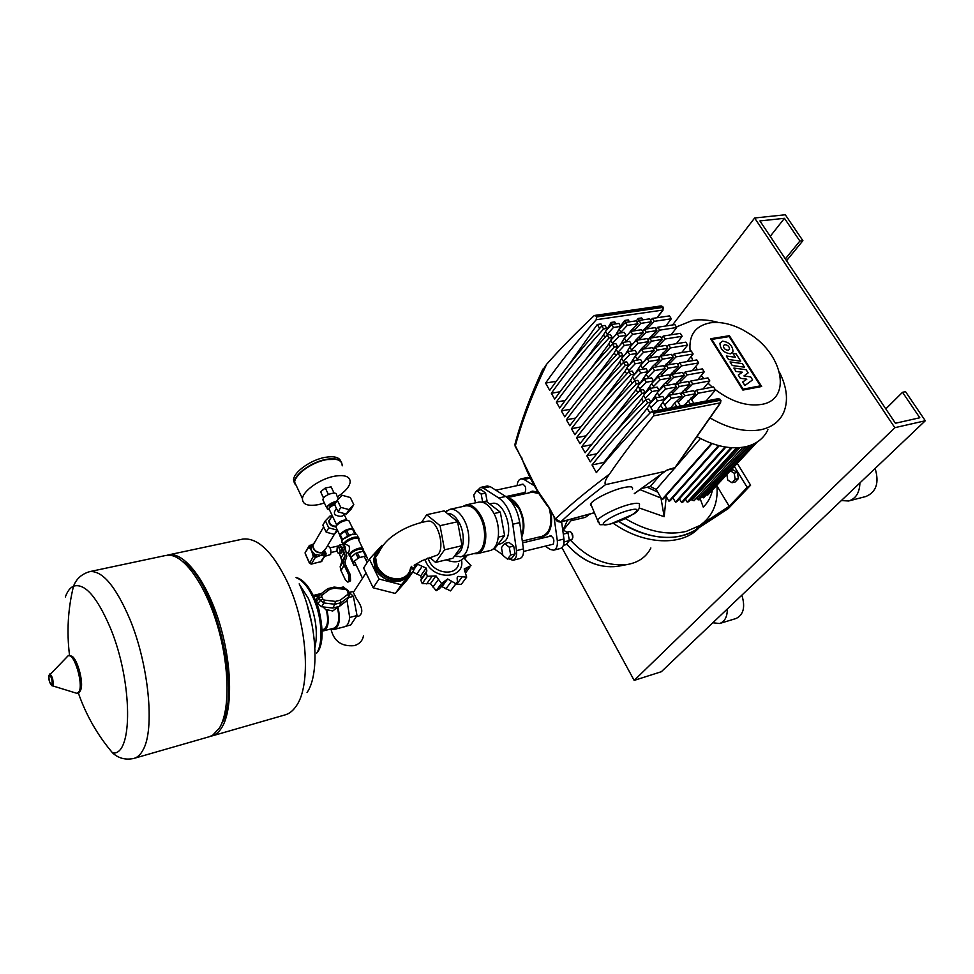 <?xml version="1.0" encoding="UTF-8"?>
<svg xmlns="http://www.w3.org/2000/svg" width="974" height="974" viewBox="0 0 974 974"><rect width="100%" height="100%" fill="white"/><g stroke="black" fill="none" stroke-linecap="round" stroke-linejoin="round"><path stroke-width="1.46" d="M726.872 474.91L727.773 480.072L732.022 482.739L735.187 481.996L738.402 478.563L737.342 472.451L733.069 469.809L731.17 470.247M732.022 482.739L735.236 479.305L738.402 478.563M735.236 479.305L734.165 473.181L737.342 472.451M734.165 473.181L730.537 470.941M348.12 598.097L347 600.508L339.415 606.4L332.791 608.044L321.712 606.765L317.719 603.929L316.623 601.567L316.367 599.193L317.451 597.573M330.904 628.961L334.179 629.435C339.366 626.879 340.632 619.501 337.99 607.265M334.386 629.374L344.492 626.769C347.353 625.953 349.082 622.836 349.678 617.443L347.012 600.483M322.211 629.861L323.161 629.618C327.605 627.426 328.701 621.01 326.424 610.369L323.1 606.924M337.016 607.666L332.743 611.002L326.85 609.7L326.424 610.369M318.267 596.904L315.004 596.356M323.66 630.823L333.863 628.193C338.709 625.819 339.902 618.916 337.442 607.508M318.9 596.137L314.894 595.053L313.579 595.613M322.236 630.945L323.478 630.872C328.335 628.413 329.468 621.351 326.85 609.7M339.95 587.785L343.493 586.932L345.039 588.406M345.673 626.294L350.713 624.991L357.032 615.568L353.392 596.356L348.911 592.095M349.678 617.443L357.032 615.568M348.363 597.598L353.392 596.356M134.485 758.247L209.081 736.782L212.563 735.321L219.454 728.004C229.974 710.789 229.62 667.409 217.872 627C206.196 586.543 185.486 556.568 169.926 555.253L165.288 555.557M65.343 596.977C67.364 591.328 70.091 587.736 73.513 586.178L73.513 586.178C84.775 582.805 97.12 596.867 110.525 628.364C132.781 681.922 133.036 756.08 112.643 752.963L112.643 752.963C118.511 758.356 125.573 760.183 133.828 758.442C137.468 757.516 140.548 754.643 143.093 749.822C155 729.392 148.791 664.524 129.773 619.001C115.772 586.385 102.477 570.581 89.912 571.58C81.828 573.881 76.362 578.751 73.513 586.178C67.949 608.847 66.622 631.858 69.519 655.222M221.695 723.536C241.966 692.197 214.463 579.055 182.455 561.268M210.676 736.259L211.565 736.064C215.583 735.029 219.053 732.095 221.962 727.286C233.017 709.364 232.043 662.917 218.967 621.388C205.977 579.761 183.891 551.771 168.66 554.851L166.98 555.265M307.053 692.526C320.178 673.764 316.647 620.584 299.188 583.864M363.497 635.9C362.462 640.855 359.394 644.106 354.293 645.64C341.582 646.76 333.814 641.209 330.977 628.985M352.856 591.51L356.314 598.45C362.584 607.326 363.448 613.206 358.895 616.079L356.241 616.749M563.654 529.734L572.566 518.765M324.78 556.337L330.588 554.535C331.489 550.176 330.527 547.291 327.69 545.903L327.641 545.915M312.617 544.649L311.059 547.814L311.643 550.797L314.833 554.267L320.787 555.399L324.111 553.171L324.245 555.338L326.083 554.157L326.034 553.256L325.048 552.952L325.182 555.119L320.653 561.828M315.259 541.337L312.52 545.306C313.263 550.59 316.513 553.122 322.272 552.915L326.327 547.814M309.184 545.586L309.391 547.838L311.278 546.694L309.756 545.306M305.398 554.121L309.415 563.094L311.242 564.141L315.393 557.335L316.331 557.128L316.197 554.961L315.247 555.168L314.833 554.267L312.934 555.411L315.393 557.335L315.247 555.168L313.36 556.312L309.537 563.362M325.62 554.937L321.262 561.681L311.51 563.909L309.488 562.899L305.02 552.915L308.977 546.95L311.802 545.598L310.694 545.099M325.9 552.989L324.622 552.063L325.048 552.952L324.111 553.171M309.391 547.838L311.643 550.797L312.934 555.411M316.331 557.128L320.787 555.399L324.245 555.338M330.052 547.814L338.477 545.927M324.147 553.11L324.038 552.197M338.075 547.437L339.512 545.075L342.178 547.388L343.639 547.059L345.94 551.881L346.805 556.288L344.991 561.864L345.673 565.054L344.199 565.395L340.973 570.569L344.199 565.395L345.673 565.054L350.226 574.623L348.765 574.977L349.106 580.699L350.567 580.346L350.226 574.623M350.567 580.346L347.815 582.111L345.502 580.114L340.863 570.338L344.09 565.163L348.765 574.977M347.864 582.111L350.019 581.198M348.558 581.551L349.106 580.699M337.296 500.186L334.666 504.727L338.124 511.886L346.367 514.102L351.103 509.159L353.793 504.654L350.323 497.519L342.093 495.279L337.296 500.186L340.766 507.357L338.124 511.886M340.766 507.357L349.045 509.597L346.367 514.102M349.045 509.597L353.793 504.654M330.283 506.188L329.967 505.543L334.143 502.621L335.847 502.694M330.49 506.407L335.36 503.546M297.119 487.39L294.623 482.118C295.037 474.241 312.228 462.066 326.485 459.667C336.907 458.097 342.154 460.154 342.215 465.828M324.415 503.022L318.51 504.629C307.796 506.48 302.451 504.483 302.451 498.651C302.938 490.896 320.251 478.721 334.532 476.201C344.966 474.557 350.19 476.517 350.19 482.106C349.398 486.842 345.125 491.748 337.394 496.825M323.563 498.116L320.616 491.76L325.304 488.011L331.099 486.866L334.106 493.088M325.304 488.011L328.421 494.488M320.616 491.76L323.624 498.031M328.883 505.859L327.982 505.664M334.374 534.276L325.925 548.484L322.114 552.575C316.672 552.769 313.604 550.371 312.897 545.391L314.87 542.007M331.817 516.354L330.125 515.903L325.377 520.786L322.844 525.156L326.205 532.218L334.313 534.349L337.71 530.793M325.377 520.786L328.762 527.859L326.205 532.218M328.762 527.859L336.894 530.014L334.313 534.349M323.514 501.147L323.198 498.664C325.413 494.208 337.321 490.908 336.48 494.95L338.453 499.017M328.932 509.682L327.495 509.329L327.106 506.809C329.151 504.033 332.341 502.207 336.651 501.306M329.431 509.792L329.2 507.88L335.129 503.935M336.846 524.828L337.698 523.501C341.022 520.676 344.09 519.592 346.914 520.226L344.236 514.662M344.589 513.627L344.199 514.272C342.702 516.926 339.488 517.011 334.557 514.503L334.411 511.898L336.432 508.391M336.31 525.997L337.101 524.949C341.375 521.321 345.32 519.921 348.948 520.749L352.965 529.004C348.412 528.346 344.199 530.1 340.279 534.276L339.889 535.25L335.908 527.019L336.31 525.997M330.977 517.791L328.762 520.822L329.224 523.087C330.77 525.716 333.023 526.91 335.993 526.666M330.734 518.217L329.285 520.7L329.711 522.794C331.245 525.339 333.437 526.423 336.274 526.045M332.11 515.368L334.606 520.579M336.578 528.407L335.908 527.019M343.165 544.515C344.674 541.361 348.254 538.951 353.903 537.307C357.385 536.637 359.102 537.198 359.041 538.975L358.651 540.022M343.615 543.516L341.631 541.568L342.958 539.279L352.393 534.166L356.801 534.312M355.802 533.971L348.875 535.091L342.97 539.243M361.975 551.503L357.653 552.489M356.107 564.944L353.83 565.127L350.433 557.846L355.863 553.256L363.229 551.211L362.973 550.614C363.034 549.19 361.634 548.752 358.785 549.299C354 550.748 351.042 552.757 349.934 555.35L350.53 556.604M362.998 550.675L363.351 549.75C363.424 548.167 361.878 547.68 358.724 548.289C353.44 549.884 350.177 552.112 348.948 554.973L350.555 556.665M362.693 548.374L358.615 539.949C358.663 538.342 357.117 537.843 353.964 538.439C348.948 539.9 345.721 542.043 344.285 544.868M343.859 544.965L346.135 544.454L349.216 546.183C349.69 549.555 349.264 551.71 347.925 552.648L348.948 554.973M342.361 544.442L345.1 546.731L346.001 551.99M342.178 547.388L345.21 555.862L343.372 561.487L344.09 565.163M338.794 547.522L340.157 550.359L339.902 553.305L338.295 553.415L336.943 550.578L337.199 547.644L340.839 547.071L342.191 549.896L340.157 550.359M342.191 549.896L341.935 552.842L339.902 553.305M340.839 547.071L337.199 547.644M339.329 553.342L341.984 561.073L340.157 566.673L340.863 570.338M355.583 553.463L351.943 556.264M363.229 551.211L364.154 551.357L366.528 556.264L365.603 556.13L363.229 551.211M366.029 560.196L367.502 558.65L366.528 556.264M350.944 557.018L353.306 561.949L352.795 562.765L350.433 557.846M357.3 552.575L359.674 557.493L358.237 558.175L355.863 553.256M353.306 561.949L358.237 558.175M359.674 557.493L365.603 556.13M353.83 565.127L352.795 562.765M341.984 540.607L342.58 539.547L340.243 534.689L346.537 530.233L348.875 535.091M342.069 540.375L339.743 535.517L340.243 534.689M347.45 535.773L345.1 530.903M354.804 533.789L352.454 528.943L353.379 529.101L355.717 533.947M339.743 535.517L342.044 540.497M346.537 530.233L352.454 528.943M294.55 483.737L293.515 479.768C293.917 471.866 311.083 459.691 325.34 457.317C334.35 455.869 339.549 457.317 340.961 461.652M296.96 487.049L294.465 481.777C294.878 473.9 312.07 461.725 326.327 459.326C334.593 457.963 339.707 459.095 341.643 462.76M295.779 478.636C301.538 469.517 311.68 463.161 326.193 459.558L336.213 459.399M296.79 486.683L294.964 482.836M295.365 484.796L294.805 482.495M382.965 545.537L381.991 545.282L369.377 559.113L363.643 568.012L373.176 587.809L395.334 593.458L407.582 579.384L413.658 570.667L411.515 566.332M369.377 559.113L379.032 579.031L373.176 587.809M379.032 579.031L401.349 584.777L395.334 593.458M401.349 584.777L413.658 570.667M410.565 567.793C409.75 573.284 406.511 576.839 400.838 578.434C390.708 579.822 382.806 575.829 377.145 566.454L375.562 557.298L380.457 549.287M375.562 557.298L378.655 552.964C381.029 547.705 385.753 540.497 395.079 534.361C406.414 526.386 419.611 522.551 427.476 521.236C438.824 518.217 446.822 554.206 435.159 555.85L422.022 560.683L414.169 565.237M494.743 507.856L492.089 505.81M498.932 543.115L500.77 540.704M502.876 526.179L502.048 521.614M478.441 502.207L478.806 502.121C484.248 501.452 489.228 505.104 493.733 513.103C501.756 527.421 499.212 549.348 489.593 550.675L477.345 553.634M462.699 506.529L466.156 504.885C471.55 504.215 476.505 507.917 481.01 515.964C489.009 530.38 486.55 552.404 477.004 553.719L473.522 553.67M465.268 505.956L465.621 505.883C470.832 505.25 475.616 508.818 479.963 516.585C487.682 530.513 485.308 551.783 476.103 553.049L460.836 556.714M445.508 511.995L449.951 509.317C455.114 508.684 459.862 512.287 464.208 520.128C471.903 534.166 469.626 555.557 460.507 556.799L454.712 555.777M447.322 513.468C451.668 513.115 455.649 516.244 459.265 522.819C465.852 534.872 463.916 553.22 456.112 554.279L455.735 554.364M421.462 522.478L426.685 514.71L440.053 525.68L444.546 549.823L435.573 562.424L429.668 557.372M426.685 514.71L444.132 510.887L457.597 521.735L462.029 545.696L452.91 558.248L435.573 562.424M457.597 521.735L440.053 525.68M462.029 545.696L444.546 549.823M482.897 502.401L486.598 501.586L500.307 512.129L504.617 535.651L495.145 548.094L493.623 548.459M498.359 537.124L504.617 535.651M493.976 513.554L500.307 512.129M482.276 502.231L487.024 500.806L485.612 493.1L481.144 489.691L476.724 490.64L473.717 494.914L475.482 502.852M482.605 501.768L481.18 494.049L485.612 493.1M481.18 494.049L476.724 490.64M486.44 501.622L487.024 500.806M563.885 543.65L563.508 535.651M569.279 531.634L570.508 531.792C572.882 533.837 573.467 536.272 572.249 539.109L569.327 540.241M572.858 537.624L571.677 532.802M563.422 545.306L566.04 544.661L569.388 540.607L568.012 532.973L562.668 529.6M563.289 534.117L568.012 532.973M564.299 541.861L569.388 540.607M515.124 553.914L513.7 546.097L509.061 542.445L504.617 543.504L501.452 547.644L502.876 555.411L507.478 559.113L511.91 558.017L515.124 553.914L510.693 555.01L509.256 547.169L513.7 546.097M509.256 547.169L504.617 543.504M507.478 559.113L510.693 555.01M461.53 560.074C465.377 578.799 434.538 580.942 426.076 562.217L424.883 559.283M458.608 563.922C456.575 576.133 435.11 574.185 429.217 561.109L428.012 557.968M465.584 555.57C461.688 562.035 455.248 563.459 446.275 559.843M456.149 583.609L450.524 590.914L442.013 586.652L440.759 587.018M443.681 583.061L439.481 588.759L436.206 590.67L430.423 583.657L422.205 583.596L420.853 580.285L421.438 578.593L420.695 575.865L412.72 572.006M412.769 568.877L413.439 568.341M415.496 565.383L415.216 564.737M417.371 563.374L417.542 564.263L426.21 568.073L420.695 575.865M417.542 564.263L413.426 570.192M426.21 568.073L426.868 570.947L426.162 572.809L427.416 576.304L436.011 575.926L430.423 583.657M427.416 576.304L422.205 583.596M436.011 575.926L441.502 583.45L447.675 578.97L442.013 586.652M441.502 583.45L436.206 590.67M447.675 578.97L455.905 583.73L457.427 581.892L457.11 577.874L457.987 576.401L457.305 577.326M455.905 583.73L450.524 590.914M457.987 576.401L466.68 577.144L464.184 568.986L470.99 565.651L464.671 558.772L467.398 555.143M466.68 577.144L461.262 584.339L455.771 584.12M532.023 492.211L538.805 493.428M507.746 497.97C512.141 498.651 516.037 502.024 519.446 508.099C524.462 518.643 525.23 528.285 521.735 537.027M515.015 502.852L519.093 508.562C523.428 517.389 524.462 525.923 522.21 534.142M508.148 498.323L509.999 498.98L518.752 508.245C523.501 518.058 524.45 527.311 521.589 535.98M491.833 503.509L492.138 503.448C503.375 500.1 514.345 530.562 505.445 540.704L501.354 543.589L497.958 544.405M513.054 560.233L519.787 558.565C522.709 557.493 523.915 554.279 523.415 548.934L519.714 522.624C517.608 510.352 512.933 501.634 505.701 496.46L490.251 486.647L487.256 486.002M477.43 490.494L480.535 487.426L483.372 488.108L498.773 497.97C505.993 503.168 510.668 511.922 512.774 524.231L516.5 550.614C517.024 555.984 515.818 559.198 512.908 560.269L508.659 558.82M502.754 554.766L493.599 548.472M549.433 508.988C552.672 523.683 550.249 532.79 542.177 536.284L522.308 541.057M549.068 536.504L550.103 535.822C553.573 537.051 554.62 539.839 553.256 544.198L551.077 544.709M521.163 484.76L522.186 484.115C525.449 485.32 526.435 488.059 525.132 492.333L522.916 492.881M532.997 491.042L530.319 492.588M528.322 493.027L532.169 491.152L537.928 491.992M550.627 511.18C552.575 520.798 551.576 528.358 547.644 533.837L542.421 537.258L538.488 537.173M548.021 531.828L550.882 526.727M562.607 529.162L564.323 527.494L567.477 520.153M540.473 536.698L543.565 536.918M554.121 517.559L557.311 540.667C557.785 545.939 556.544 549.117 553.549 550.188L550.164 549.421L545.184 546.158M517.145 485.624C517.438 481.728 518.765 479.464 521.127 478.818L524.024 479.464L534.312 485.758M518.229 495.242L518.046 493.952M535.469 539.779L533.411 538.391M530.16 477.784L527.591 477.443M553.707 550.152L560.184 548.545C563.179 547.473 564.445 544.296 563.97 539.036L561.596 521.76M591.62 506.005L590.731 503.875C592.557 499.638 611.733 490.117 623.689 487.572C630.507 486.136 633.404 486.635 632.394 489.058M666.764 470.223L634.305 493.575M720.663 402.725L675.213 467.557L667.665 469.724M594.384 512.689L560.829 521.845C572.554 510.753 587.444 498.359 605.487 484.662C604.27 482.775 605.584 479.269 609.456 474.119C622.069 455.674 636.813 436.255 653.651 415.874L720.31 402.859L720.991 400.582L720.261 400.29L720.31 402.859L674.458 468.287L667.129 470.113M605.487 484.662L664.767 471.428M650.595 320.385L652.422 318.425L669.503 315.893L671.305 318.79L665.814 325.998M655.989 329.163L657.815 327.215L674.909 324.598L676.711 327.507L671.074 334.825M661.395 338.002L663.245 336.054L680.339 333.352L682.153 336.286L676.358 343.7M666.837 346.878L668.7 344.942L685.793 342.166L687.62 345.113L681.666 352.637M672.316 355.814L674.191 353.879L691.284 351.017L693.123 353.988L686.999 361.622M677.819 364.8L679.706 362.876L696.812 359.93L698.662 362.912L692.356 370.656M683.358 373.833L685.258 371.922L702.364 368.89L704.226 371.885L697.737 379.763M688.935 382.916L690.846 381.017L707.952 377.9L709.815 380.919L703.143 388.906M694.535 392.059L696.459 390.16L713.565 386.958L715.452 389.99L706.126 401.02M549.239 507.746L537.234 490.032L515.343 445.775C522.113 420.817 532.559 393.63 546.67 364.203C560.281 348.862 576.072 332.718 594.043 315.771L662.223 306.591L663.306 307.48M662.807 306.652L661.115 305.921L662.746 307.431L596.465 316.976L596.234 319.728L662.746 310.073L663.501 307.808L662.746 307.431L662.746 310.073L656.975 317.755M556.3 381.26L545.574 383.086C559.526 363.18 576.413 342.057 596.234 319.728M568.219 365.652L597.306 324.488L600.982 323.94L602.151 325.9M586.872 358.091L603.503 334.91L611.088 322.455L614.716 321.907L615.885 323.855M620.523 326.18L624.687 320.446L628.279 319.91L629.447 321.846M636.278 320.97L638.128 318.461L641.671 317.938L642.84 319.849M720.273 399.413L718.41 398.646L720.261 400.29L653.81 413.183L653.651 415.874M604.197 463.1L603.831 462.455L592.034 464.963L596.368 472.621C611.599 453.677 629.837 433.442 651.107 411.892L653.262 412.258L719.713 399.401L720.821 400.302M653.81 413.183L653.262 412.258M609.456 474.119C587.066 490.884 569.047 505.847 555.399 519.02L548.849 507.04M592.034 464.963C607.423 445.581 625.953 424.847 647.613 402.786L645.738 399.632C624.127 421.73 605.645 442.488 590.293 461.907L586.847 455.832C602.102 436.34 620.487 415.508 642 393.362L640.137 390.233C618.673 412.416 600.337 433.272 585.118 452.788L581.685 446.737C596.818 427.148 615.057 406.231 636.412 383.999L634.561 380.883C613.255 403.151 595.065 424.092 579.98 443.718L576.559 437.703C591.559 418.004 609.663 397.002 630.86 374.686L629.021 371.593C607.873 393.934 589.818 414.973 574.855 434.708L571.458 428.718C586.336 408.922 604.294 387.822 625.345 365.433L623.518 362.352C602.516 384.779 584.595 405.902 569.766 425.735L566.393 419.782C581.137 399.888 598.961 378.703 619.866 356.228L618.04 353.172C597.184 375.672 579.408 396.893 564.713 416.823L561.353 410.906C575.963 390.903 593.653 369.633 614.411 347.085L612.597 344.041C591.888 366.626 574.246 387.92 559.673 407.948L556.337 402.067C570.825 381.978 588.381 360.611 608.994 337.99L607.192 334.971C586.628 357.616 569.12 379.008 554.669 399.133L551.357 393.277C565.711 373.091 583.134 351.651 603.6 328.944L601.81 325.949C581.393 348.668 564.019 370.144 549.701 390.367L545.574 383.086M596.465 316.976L595.942 316.1M560.829 521.845L555.399 519.02C556.653 521.321 558.467 522.271 560.829 521.845M521.65 457.317L522.161 459.229M521.906 458.632L515.173 446.323L515.404 442.573M546.67 364.203L541.301 372.433M676.82 406.669L674.641 403.066L682.092 396.284L680.205 393.192L669.406 395.213L671.281 398.317L664.633 404.965L663.038 402.299M669.844 395.127L669.053 393.837L676.467 387.031L674.592 383.963L663.793 385.935L665.656 389.016L659.057 395.688L657.438 392.985M664.231 385.85L663.513 384.657L670.879 377.839L669.016 374.795L658.217 376.707L660.068 379.775L653.517 386.471L651.874 383.719M658.655 376.621L657.998 375.538L665.315 368.708L663.464 365.664L652.665 367.527L654.516 370.583L648.014 377.303L646.334 374.515M653.104 367.454L652.519 366.468L659.788 359.613L657.949 356.594L647.162 358.408L648.988 361.439L642.536 368.184L640.831 365.36M647.6 358.335L647.065 357.458L654.297 350.579L652.47 347.584L641.671 349.337L643.497 352.357L637.081 359.126L635.365 356.253M642.11 349.264L641.647 348.497L648.83 341.594L647.016 338.611L636.229 340.316L638.043 343.323L631.663 350.104L629.922 347.207M636.667 340.243L636.266 339.573L643.4 332.67L641.598 329.699L630.811 331.355L632.613 334.338L626.282 341.156L624.517 338.209M681.069 394.616L683.018 392.668L684.892 395.748L678.233 402.372L677.222 400.704M675.469 385.4L677.405 383.452L679.268 386.52L672.657 393.167L671.634 391.475M669.905 376.244L671.829 374.296L673.679 377.34L667.105 384.012L666.07 382.295M664.365 367.149L666.277 365.189L668.127 368.209L661.589 374.905L660.542 373.164M658.862 358.103L660.762 356.131L662.6 359.138L656.111 365.859L655.039 364.093M653.396 349.106L655.271 347.121L657.097 350.116L650.656 356.861L649.573 355.072M647.954 340.157L649.828 338.173L651.643 341.156L645.238 347.913L644.143 346.099M642.548 331.257L644.398 329.273L646.2 332.231L639.857 339.013L638.737 337.174M637.166 322.418L639.005 320.422L640.807 323.368L634.5 330.174L633.368 328.311M631.249 331.282L630.909 330.722L637.994 323.782L636.205 320.836L625.418 322.443L627.219 325.401L620.925 332.244L619.147 329.285L625.418 322.443M652.422 318.425L654.224 321.347L647.893 328.116L646.773 326.302M657.815 327.215L659.617 330.162L653.25 336.907L652.154 335.105M663.245 336.054L665.059 339.013L658.643 345.733L657.56 343.968M668.7 344.942L670.526 347.913L664.061 354.621L663.002 352.868M674.191 353.879L676.029 356.874L669.515 363.558L668.468 361.829M679.706 362.876L681.556 365.883L675.006 372.543L673.959 370.838M685.258 371.922L687.12 374.941L680.522 381.577L679.499 379.897M690.846 381.017L692.709 384.06L686.073 390.671L685.063 389.016M642.487 331.16L651.448 321.773L649.658 318.839L639.005 320.422M647.832 339.95L656.853 330.588L655.052 327.641L644.398 329.273M653.201 348.789L662.283 339.451L660.469 336.493L649.828 338.173M658.607 357.677L667.75 348.375L665.924 345.393L655.271 347.121M664.049 366.614L673.253 357.336L671.415 354.341L660.762 356.131M669.515 375.599L678.781 366.358L676.93 363.351L666.277 365.189M675.006 384.645L684.345 375.44L682.482 372.409L671.829 374.296M680.546 393.739L689.933 384.56L688.07 381.516L677.405 383.452M684.138 405.257L695.558 393.739L693.683 390.671L683.018 392.668M696.459 390.16L698.334 393.216L691.65 399.803L690.651 398.171M624.59 338.063L630.811 331.355M630.117 346.854L636.229 340.316M635.681 355.68L641.671 349.337M641.282 364.556L647.162 358.408M646.931 373.48L652.665 367.527M652.617 382.453L658.217 376.707M658.339 391.463L663.793 385.935M615.921 334.679L620.645 326.387L618.855 323.417L611.66 324.488L613.45 327.471L607.192 334.338L605.414 331.367L611.66 324.488M620.621 344.467L626.039 335.348L624.237 332.353L617.041 333.461L618.843 336.468L612.536 343.311L610.747 340.316L617.041 333.461M625.32 354.329L631.469 344.37L629.654 341.35L622.459 342.495L624.261 345.514L617.918 352.344L616.128 349.349M630.008 364.276L636.923 353.428L635.109 350.397L627.901 351.577L629.728 354.609L623.323 361.415L621.57 358.469M634.683 374.296L642.414 362.547L640.588 359.503L633.38 360.709L635.206 363.765L628.766 370.546L627.037 367.636M639.358 384.389L647.941 371.715L646.091 368.659L638.883 369.901L640.734 372.969L634.244 379.726L632.528 376.853M644.544 393.898L653.493 380.944L651.643 377.863L644.423 379.142L646.286 382.234L639.748 388.967L638.067 386.13M650.802 402.152L659.081 390.221L657.219 387.128L649.999 388.443L651.862 391.548L645.287 398.256L643.631 395.468M657.085 410.48L664.694 399.559L662.819 396.442L655.612 397.794L657.487 400.923L650.863 407.607L649.22 404.855M664.11 400.533L669.406 395.213M616.189 349.252L622.459 342.495M621.741 358.152L627.901 351.577M627.329 367.101L633.38 360.709M632.966 376.086L638.883 369.901M638.64 385.132L644.423 379.142M644.35 394.214L649.999 388.443M603.6 328.944L606.802 328.469L605.012 325.474L601.81 325.949M591.181 368.196L608.847 343.895L612.183 337.491L610.381 334.484L607.192 334.971M595.455 378.423L614.229 352.941L617.613 346.574L615.799 343.542L612.597 344.041M599.667 388.772L619.634 362.036L623.056 355.705L621.242 352.661L618.04 353.172M603.831 399.243L625.077 371.179L628.547 364.885L626.72 361.829L623.518 362.352M607.934 409.859L630.555 380.384L634.062 374.126L632.223 371.045L629.021 371.593M611.94 420.622L636.059 389.637L639.614 383.427L637.763 380.323L634.561 380.883M615.848 431.567L641.598 398.95L645.202 392.778L643.327 389.649L640.137 390.233M603.831 462.455L647.174 408.313L650.815 402.177L648.94 399.036L645.738 399.632M650.108 403.358L655.612 397.794M625.856 322.37L624.687 320.446M678.233 402.372L680.424 405.975M672.657 393.167L673.436 394.458M667.105 384.012L667.823 385.193M661.589 374.905L662.247 375.988M656.111 365.859L656.707 366.833M650.656 356.861L651.192 357.726M645.238 347.913L645.713 348.68M639.857 339.013L640.259 339.683M647.613 402.786L650.815 402.177M657.487 400.923L664.694 399.559M698.334 393.216L715.452 389.99M684.892 395.748L695.558 393.739M671.281 398.317L682.092 396.284M670.696 407.863L674.641 403.066M642 393.362L645.202 392.778M596.892 453.738L586.847 455.832M651.862 391.548L659.081 390.221L663.513 384.657M679.268 386.52L689.933 384.56M692.709 384.06L709.815 380.919M636.412 383.999L639.614 383.427M591.522 444.741L581.685 446.737M646.286 382.234L653.493 380.944M673.679 377.34L684.345 375.44M687.12 374.941L704.226 371.885M630.86 374.686L634.062 374.126M586.19 435.792L576.559 437.703M640.734 372.969L647.941 371.715M668.127 368.209L678.781 366.358M681.556 365.883L698.662 362.912M625.345 365.433L628.547 364.885M580.894 426.892L571.458 428.718M635.206 363.765L642.414 362.547M662.6 359.138L673.253 357.336M676.029 356.874L693.123 353.988M619.866 356.228L623.056 355.705M575.646 418.041L566.393 419.782M629.728 354.609L636.923 353.428M657.097 350.116L667.75 348.375M670.526 347.913L687.62 345.113M614.411 347.085L617.613 346.574M570.423 409.226L561.353 410.906M624.261 345.514L631.469 344.37M651.643 341.156L662.283 339.451M665.059 339.013L682.153 336.286M608.994 337.99L612.183 337.491M565.237 400.46L556.337 402.067M618.843 336.468L626.039 335.348M646.2 332.231L656.853 330.588M659.617 330.162L676.711 327.507M560.074 391.743L551.357 393.277M613.45 327.471L620.645 326.387M640.807 323.368L651.448 321.773M654.224 321.347L671.305 318.79M664.585 399.364L669.053 393.837M638.335 352.868L641.647 348.497M633.66 343.067L636.266 339.573M652.775 382.173L657.998 375.538M643.01 362.754L647.065 357.458M647.661 372.713L652.519 366.468M628.973 333.339L630.909 330.722M677.697 383.403L676.967 382.222M683.31 392.619L682.518 391.329M655.563 347.073L655.1 346.318M650.108 338.124L649.707 337.467M672.109 374.247L671.451 373.164M661.042 356.082L660.518 355.218M666.557 365.14L665.972 364.166M639.297 320.373L638.128 318.461M675.006 372.543L675.664 373.614M680.522 381.577L681.24 382.758M664.061 354.621L664.597 355.486M658.643 345.733L659.106 346.501M653.25 336.907L653.651 337.564M669.515 363.558L670.112 364.519M686.073 390.671L686.853 391.95M691.65 399.803L693.841 403.394M690.286 404.076L688.094 400.484M637.836 392.607L636.059 389.637M643.424 402.006L641.598 398.95M615.812 355.583L614.229 352.941M610.381 346.464L608.847 343.895M632.272 383.269L630.555 380.384M621.266 364.763L619.634 362.036M626.757 373.992L625.077 371.179M604.988 337.394L603.503 334.91M599.619 328.384L597.306 324.488M634.244 379.726L634.902 380.822M639.748 388.967L640.466 390.172M623.323 361.415L623.859 362.304M617.918 352.344L618.38 353.124M612.536 343.311L612.938 343.992M628.766 370.546L629.362 371.532M645.287 398.256L646.079 399.571M650.863 407.607L653.043 411.259M649.975 413.037L647.174 408.313M650.595 388.334L649.877 387.128M656.208 397.684L655.417 396.369M628.498 351.48L628.023 350.701M623.043 342.398L622.642 341.728M645.019 379.032L644.362 377.949M633.977 360.611L633.441 359.723M639.48 369.791L638.883 368.805M612.256 324.391L611.088 322.455M648.014 377.303L648.66 378.387M653.517 386.471L654.236 387.664M637.081 359.126L637.617 360.003M631.663 350.104L632.138 350.883M626.282 341.156L626.684 341.825M642.536 368.184L643.12 369.17M659.057 395.688L659.848 397.002M664.633 404.965L666.825 408.605M663.172 409.311L660.993 405.671M648.988 361.439L659.788 359.613M632.613 334.338L643.4 332.67M665.656 389.016L676.467 387.031M627.219 325.401L637.994 323.782M638.043 343.323L648.83 341.594M643.497 352.357L654.297 350.579M660.068 379.775L670.879 377.839M654.516 370.583L665.315 368.708M744.513 367.186L732.29 365.518L730.025 361.914L742.249 363.594L744.513 367.186M728.491 359.491L726.3 356.009L735.382 357.275L732.935 353.392L736.064 353.842L740.715 361.184L728.491 359.491M746.133 369.73L748.129 372.884L743.917 375.927L750.674 376.901L752.585 379.897L744.891 385.509L742.675 382.003L746.814 379.178L740.325 378.277L738.292 375.039L742.407 372.202L736.027 371.471L733.885 368.075L746.133 369.73M722.501 341.156C729.234 342.13 732.74 345.673 732.996 351.784L730.488 353.793C723.767 352.868 720.261 349.337 719.932 343.225L722.501 341.156M728.272 350.287C725.143 349.934 723.524 348.4 723.402 345.673L724.705 344.65C727.834 345.003 729.453 346.549 729.55 349.276L728.272 350.287M729.161 336.566L760.451 385.838L743.113 389.15L711.824 339.402L729.161 336.566M742.882 390.075L710.618 338.745L729.392 335.689L761.668 386.495L742.882 390.075M718.495 322.504C709.23 319.91 700.623 319.192 692.684 320.349L676.358 326.935M710.009 417.907C728.576 428.67 745.621 432.59 761.169 429.668C772.041 427.184 779.529 421.498 783.644 412.623C788.49 400.923 787.089 387.445 779.444 372.19M767.926 429.68C763.762 438.543 756.299 444.229 745.5 446.774C730.756 449.696 714.563 446.299 696.921 436.596M690.152 351.212C688.545 335.263 695.217 325.815 710.168 322.844C720.273 321.469 731.194 323.818 742.931 329.906L750.455 334.435C783.498 355.51 791.752 399.523 761.68 404.393C746.936 406.706 731.413 401.738 715.123 389.478M710.643 491.919L757.2 442.026M706.284 494.926L707.721 495.084L755.885 442.829M701.706 497.008L703.593 497.836L752.756 444.424M696.544 498.079L697.408 499.54L699.04 499.93L748.543 445.982M691.211 498.932L691.99 500.234L694.109 500.733L742.992 447.249M685.513 499.199L687.218 502.085L688.703 501.695L737.744 447.784M679.414 498.834L681.532 502.426L682.981 502.012L732.058 447.748M672.876 497.763L675.445 502.146L676.845 501.683L725.886 447.103M665.887 495.936L668.943 501.172L670.27 500.673L719.25 445.739M641.464 488.51L650.279 486.501L656.159 489.459L662.003 499.492L663.233 498.944L712.128 443.584M657.706 492.126L647.162 487.207M712.359 387.189L707.988 383.111M703.861 378.642L701.28 375.453M697.372 369.779L695.582 366.687M692.745 360.623L691.272 356.289M700.44 438.507L675.299 467.435M674.471 468.397L656.159 489.459M650.279 486.501L660.372 474.776M736.502 447.821L687.218 502.085M681.532 502.426L730.999 447.687M724.985 446.956L675.445 502.146M711.531 443.377L662.003 499.492M718.483 445.544L668.943 501.172M625.393 518.631C647.089 531.451 667.373 535.712 686.22 531.414L699.588 525.643C712.542 516.597 718.325 503.339 716.925 485.88L716.901 485.722M712.311 490.701C710.813 497.166 707.806 502.645 703.277 507.137L700.16 498.7M737.355 463.539L750.613 485.198L747.192 487.414L734.493 466.643M747.192 487.414L729.222 506.297L716.925 485.88M729.222 506.297L699.588 525.643L695.436 530.051L728.43 508.465L750.613 485.198M666.24 496.557L664.171 516.707L639.151 507.941M664.171 516.707L660.896 497.592M660.64 497.884L639.93 489.63M703.338 523.196C687.449 542.494 649.755 542.311 618.746 521.431C648.465 539.352 674.032 542.226 695.436 530.051M589.733 514.089L585.484 517.316L570.959 520.749M650.875 547.972C646.432 556.811 638.786 562.278 627.926 564.396C607.07 566.831 587.858 558.699 570.301 539.998M699.283 527.531C682.567 546.487 644.033 545.172 613.316 523.294M590.463 504.581L590.621 505.396M841.353 500.575L848.671 500.989C855.854 498.7 859.604 492.674 859.908 482.934M849.121 500.867L865.91 496.497C876.332 492.04 879.4 482.69 875.115 468.47M712.822 622.776L719.652 623.506C724.778 621.631 727.334 616.786 727.334 608.969M719.92 623.421L735.991 618.527C743.515 614.886 745.475 607.094 741.859 595.163M561.901 547.632L634.159 680.4L661.322 671.731L925.3 420.756L894.826 427.683L634.159 680.4M894.826 427.683L754.619 218.006L672.571 324.963M754.619 218.006L785.3 214.767L802.905 240.688L799.885 241.053L784.46 218.31L759.915 220.94L895.423 423.252L919.809 417.761L902.521 392.291L905.528 391.67L925.3 420.756M902.521 392.291L885.804 408.897M784.46 218.31L770.227 236.341M799.885 241.053L785.336 258.901M802.905 240.688L786.554 260.715M317.719 603.929L320.288 600.495L322.796 599.047L321.7 596.685L319.192 598.133L320.288 600.495L323.745 602.955L324.269 600.094L322.796 599.047M321.7 596.685L321.992 595.211L319.898 594.664L318.961 596.064L319.192 598.133L316.623 601.567M321.712 606.765L323.745 602.955L334.861 604.257L335.373 601.396L324.269 600.094M321.992 595.211L329.723 589.331L327.861 588.613L320.142 594.481L316.367 599.193M332.791 608.044L334.861 604.257L341.131 602.699L340.267 600.191L335.373 601.396M329.723 589.331L334.606 588.15L334.155 587.078L327.861 588.613L320.129 594.481M339.415 606.4L341.131 602.699L348.729 596.806L347.876 594.31L340.267 600.191M334.606 588.15L345.6 589.489L345.125 588.418L334.252 587.091M347 600.508L349.69 594.517L349.435 593.203L348.156 592.849L347.876 594.31M345.6 589.489L348.339 590.877L349.264 592.837M347.048 590.512L348.156 592.849M70.445 656.111C75.972 654.187 84.446 682.348 80.623 690.055M66.609 657.292L68.363 655.563C74.121 653.018 83.326 683.139 79.247 691.37L77.226 693.439L75.181 692.818M48.931 675.591L49.723 674.02C52.279 676.102 53.4 679.815 53.059 685.16L52.474 685.818L51.111 684.771M80.647 690.116C83.995 682.798 77.226 658.314 71.796 656.257L68.363 655.563L48.895 675.688C51.086 675.676 52.17 678.574 52.17 684.418C49.991 684.418 48.907 681.52 48.907 675.712C47.896 680.68 51.951 686.792 52.474 685.818L77.226 693.439C78.188 693.622 79.113 692.916 79.978 691.345M212.295 735.857L284.798 714.977C289.156 713.845 292.955 710.886 296.193 706.089C311.315 685.733 307.407 624.371 287.44 582.111C272.671 551.832 257.806 537.478 242.855 539.072L241.929 539.279M296.145 577.655C302.208 579.944 307.796 586.458 312.922 597.184C321.944 616.092 323.648 643.254 316.611 653.189M299.408 584.363L308.295 598.304C315.88 616.274 318.084 632.71 314.906 647.613M307.139 604.854L312.277 625.795M312.703 544.308L308.843 546.292L305.483 552.124M340.632 564.847L343.846 559.648M341.509 562.887L344.735 557.688M341.277 557.42L344.492 552.209M381.151 548.155C377.194 550.322 374.941 553.634 374.369 558.114L376.11 567.087C382.027 576.888 390.294 581.064 400.898 579.603C406.584 578.02 409.944 574.514 410.991 569.072L411.162 566.868M408.435 574.952L399.985 580.93C389.393 582.391 381.138 578.215 375.233 568.426L373.505 559.466L376.001 553.074M379.41 551.26L376.695 553.682M422.083 566.515L416.75 574.1M432.054 576.352L426.649 583.889M426.502 571.908L421.133 579.457M438.373 579.554L432.906 587.054M451.437 581.405L445.897 588.868M462.114 576.998L456.526 584.449M467.557 567.623L464.647 571.507M466.4 555.837L464.671 558.187M519.714 522.624L512.774 524.231M505.701 496.46L498.773 497.97M523.415 548.934L516.5 550.614M490.251 486.647L483.372 488.108M524.024 479.464L530.319 478.124M557.311 540.667L563.97 539.036M609.931 524.219L633.648 514.102C638.128 511.253 640.015 508.355 639.309 505.409C640.368 503.071 637.483 502.657 630.677 504.155C618.721 506.809 599.46 516.257 597.549 520.335L598.231 522.308M629.947 510.084C648.173 505.591 627.56 520.079 610.515 523.939C592.131 528.675 612.244 514.114 629.947 510.084M537.234 490.032L530.806 478.258M556.227 520.323L548.216 506.76M542.81 369.122C530.355 396.162 521.029 421.34 514.844 444.655L515.587 447.09M739.936 447.626L691.99 500.234M697.408 499.54L745.804 446.701M749.542 445.666L701.974 497.458M618.161 566.247L617.406 566.393C598.669 568.475 581.746 560.987 566.637 543.93M348.168 590.512L345.234 588.43M315.174 596.307L314.054 596.587M321.469 593.47L314.894 595.053M242.855 539.072L168.66 554.851M318.084 651.46C323.185 643.23 323.392 628.997 318.705 608.774C312.155 590.049 304.606 579.615 296.059 577.485M78.419 693.208C86.187 715.366 97.595 735.285 112.643 752.963M89.912 571.58L166.14 555.387M352.905 591.498L349.228 592.399M366.005 572.907L353.525 592.107M331.099 552.465L337.187 551.089M312.52 545.306L311.059 547.814M311.254 564.129L321.81 561.401M325.486 552.088L325.17 551.247M302.451 498.651L294.623 482.118M330.417 506.468L329.967 505.543M330.283 506.212L328.007 505.64M323.66 526.861L312.897 545.391M337.698 523.501L337.101 524.949M346.914 520.226L347.523 520.384M329.285 520.7L332.146 515.782M334.411 511.898L336.444 508.404M336.748 525.035L328.908 508.684M329.443 509.816L327.495 509.329M326.728 507.856L322.82 499.711M364.215 556.446L367.161 562.546M354.305 561.182L362.511 578.288M341.631 541.568L343.018 544.466M347.925 552.648L346.403 553.001M342.422 544.429L339.512 545.075M340.157 566.673L343.372 561.487M345.21 555.862L341.984 561.073M350.457 556.556L349.532 556.312M349.934 555.35L350.823 557.201M357.531 535.858L358.286 537.429M294.465 481.777L293.515 479.768M381.187 548.094C377.255 550.273 374.99 553.622 374.369 558.114L373.505 559.466L375.173 568.536C380.347 580.297 398.232 585.605 406.073 577.813M411.186 566.844L410.991 569.072M492.138 503.448L489.715 503.984M454.992 555.387L456.989 556.69M445.873 512.287L446.786 510.79M449.951 509.317L465.621 505.883M466.156 504.885L478.806 502.121M495.839 490.202L523.318 484.297M505.92 496.594L525.071 492.418M522.563 542.895L551.272 535.968M566.953 532.194L569.352 531.621M523.574 551.454L553.281 544.174M416.507 563.922L412.891 569.12M426.162 572.809L420.853 580.285M426.868 570.947L421.438 578.593M469.785 567.245L465.621 572.797M466.777 555.655L464.659 558.528M507.332 497.629L532.364 492.138M487.402 485.965L480.535 487.426M521.127 478.818L527.75 477.418M590.731 503.875L597.549 520.335C602.395 525.254 593.86 525.169 609.846 524.243M674.008 468.579L674.933 468.007M661.115 305.921L594.749 315.418M663.111 309.951L657.292 317.707M718.41 398.646L651.837 411.503M594.432 512.799L560.403 522.088M665.145 471.306L634.354 493.684M548.204 506.821C537.721 493.465 528.955 477.382 521.906 458.547M566.612 543.967C581.624 561.024 598.56 568.499 617.406 566.393L627.926 564.396"/></g></svg>

